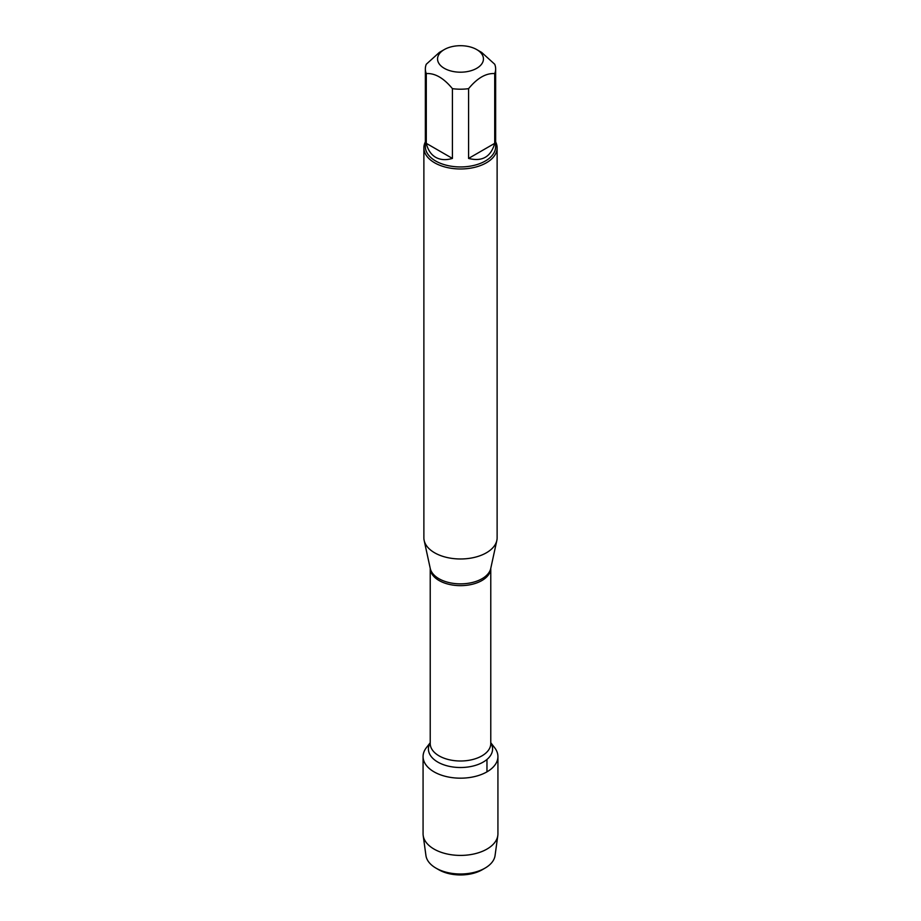 <?xml version="1.0" encoding="UTF-8"?>
<svg xmlns="http://www.w3.org/2000/svg" width="921" height="921" viewBox="0 0 921 921"><rect width="100%" height="100%" fill="white"/><g stroke="black" fill="none" stroke-linecap="round" stroke-linejoin="round"><path stroke-width="1.38" d="M423.879 147.844L423.879 537.841A36.621 21.137 0 0 0 424.167 540.477A36.621 21.137 0 0 0 434.608 552.784A36.621 21.137 0 0 0 472.369 557.838A36.621 21.137 0 0 0 496.833 540.477A36.621 21.137 0 0 0 497.121 537.841L497.121 147.844A36.621 21.137 180 0 1 474.511 167.369A36.621 21.137 180 0 1 434.608 162.787A36.621 21.137 180 0 1 423.879 147.844A36.621 21.137 180 0 1 425.352 141.926M490.778 742.729L494.669 747.748A37.427 21.609 180 0 1 460.5 778.176A37.427 21.609 180 0 1 426.331 747.748L430.222 742.729M495.648 141.926A36.621 21.137 180 0 1 497.121 147.844M444.279 68.315A22.944 13.251 0 0 0 476.721 68.315A22.944 13.251 0 0 0 476.721 49.573A22.944 13.251 0 0 0 465.773 46.05A22.944 13.251 0 0 0 444.279 49.573A22.944 13.251 0 0 0 444.279 68.315M468.582 158.424C482.201 161.9 490.905 156.869 494.715 143.342L468.582 158.424L468.582 88.658C477.285 78.066 486 73.035 494.715 73.576A35.148 20.297 0 0 0 495.648 68.914A35.148 20.297 0 0 0 494.715 64.24L481.648 52.416L476.721 49.573M494.715 143.342L494.715 73.576M444.279 49.573L439.352 52.416L426.285 64.24A35.148 20.297 0 0 0 425.352 68.914A35.148 20.297 0 0 0 426.285 73.576C435 73.035 443.703 78.066 452.418 88.658A35.148 20.297 0 0 0 468.582 88.658M426.285 143.342C427.862 149.881 430.97 154.544 435.645 157.307C440.376 159.966 445.96 160.335 452.418 158.424L426.285 143.342L426.285 73.576M452.418 158.424L452.418 88.658M495.648 68.914L495.648 146.646A35.148 20.297 180 0 1 473.958 165.4A35.148 20.297 180 0 1 435.645 160.991A35.148 20.297 180 0 1 425.352 146.646L425.352 68.914M491.653 744.594A37.427 21.609 180 0 1 497.927 756.567A37.427 21.609 180 0 1 474.822 776.53A37.427 21.609 180 0 1 434.033 771.844A37.427 21.609 180 0 1 423.073 756.567A37.427 21.609 180 0 1 429.347 744.594M497.927 756.567L497.927 833.804A37.427 21.609 180 0 1 497.812 835.508A37.427 21.609 180 0 1 473.44 854.078A37.427 21.609 180 0 1 434.033 849.081A37.427 21.609 180 0 1 423.188 835.508A37.427 21.609 180 0 1 423.073 833.804L423.073 756.567M423.188 835.508L425.939 855.563A34.664 20.009 0 0 0 435.99 868.135A34.664 20.009 0 0 0 485.01 868.135A34.664 20.009 0 0 0 495.061 855.563L497.812 835.508M435.99 868.135L438.799 869.758A30.692 17.718 180 0 1 438.787 869.758L435.99 868.135M485.01 868.135L482.213 869.758A30.692 17.718 180 0 1 438.799 869.758M486.967 771.844L486.967 759.468M424.167 540.477L430.257 568.464A30.474 17.591 0 0 0 438.949 578.71A30.474 17.591 0 0 0 470.378 582.912A30.474 17.591 0 0 0 490.743 568.464L496.833 540.477M490.778 568.315A30.278 17.476 180 0 1 460.5 585.652A30.278 17.476 180 0 1 430.222 568.315L430.222 743.523A30.278 17.476 0 0 0 460.5 760.999A30.278 17.476 0 0 0 490.778 743.523L490.778 568.303M490.778 742.89A32.074 18.512 180 0 1 460.5 767.515A32.074 18.512 180 0 1 430.222 742.89"/></g></svg>
